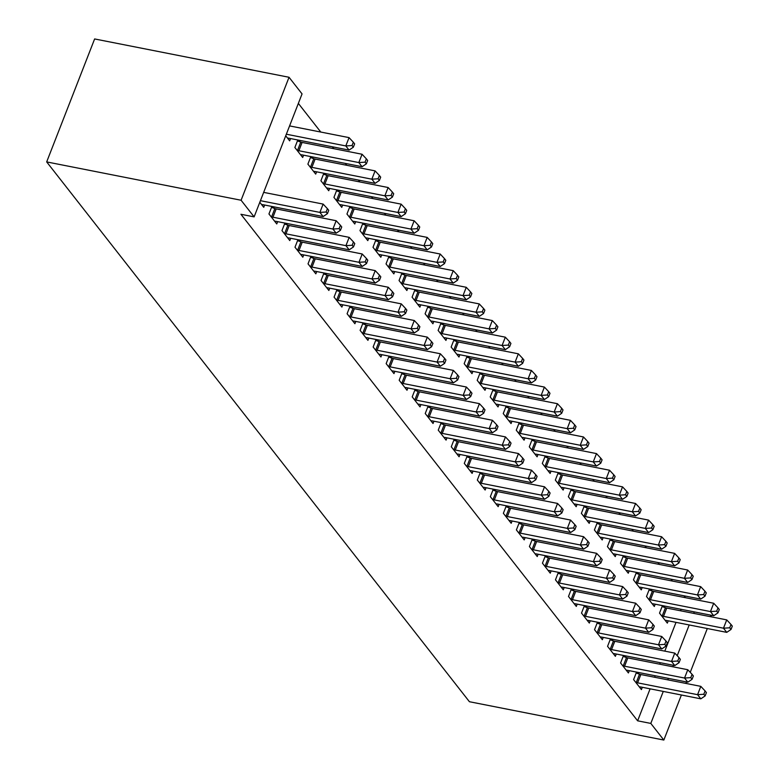 <?xml version="1.0" encoding="UTF-8"?>
<svg xmlns="http://www.w3.org/2000/svg" width="779" height="779" viewBox="0 0 779 779"><rect width="100%" height="100%" fill="white"/><g stroke="black" fill="none" stroke-linecap="round" stroke-linejoin="round"><path stroke-width="1.17" d="M685.442 597.688L683.962 595.799M672.423 581.066L670.943 579.167M659.394 564.434L657.914 562.535M646.375 547.803L644.895 545.913M633.346 531.171L631.866 529.282M620.327 514.539L618.847 512.65M607.299 497.908L605.819 496.019M594.28 481.286L592.8 479.387M581.251 464.654L579.771 462.755M568.232 448.022L566.752 446.133M555.213 431.391L553.723 429.502M542.184 414.759L540.704 412.87M529.165 398.127L527.685 396.238M516.136 381.506L514.656 379.607M503.117 364.874L501.637 362.985M490.088 348.242L488.608 346.353M477.069 331.611L475.589 329.721M464.041 314.979L462.56 313.09M451.022 298.357L449.541 296.458M437.993 281.725L436.513 279.827M424.974 265.094L423.494 263.205M411.955 248.462L410.465 246.573M398.926 231.83L397.446 229.941M385.907 215.199L384.427 213.31M372.878 198.577L371.398 196.678M359.859 181.945L358.379 180.056M346.83 165.314L345.35 163.424M333.811 148.682L332.331 146.793M320.782 132.05L298.357 103.412M710.166 615.03L711.646 616.919M650.105 688.831L637.631 720.818L240.935 214.274L254.12 216.874L302.057 93.908L289.038 77.277L94.629 38.95L46.682 161.915L469.425 701.723L663.835 740.05L650.806 723.418L663.28 691.421M649.433 588.992L646.502 596.5L654.311 606.481L655.207 604.192M650.533 589.206L651.848 590.881M623.512 655.46L620.59 662.968L628.4 672.949L629.296 670.661M624.622 655.675L625.936 657.349M623.385 555.729L620.454 563.236L628.264 573.217L629.159 570.929M624.495 555.953L625.8 557.628M597.464 622.197L594.543 629.705L602.352 639.686L603.248 637.397M598.574 622.421L599.888 624.096M597.337 522.475L594.406 529.983L602.225 539.954L603.112 537.676M598.447 522.69L599.752 524.364M571.416 588.943L568.495 596.451L576.304 606.422L577.2 604.144M572.526 589.158L573.841 590.833M571.289 489.212L568.358 496.72L576.178 506.701L577.064 504.412M572.399 489.426L573.704 491.101M545.368 555.68L542.447 563.188L550.256 573.169L551.152 570.88M546.478 555.894L547.793 557.569M545.242 455.949L542.311 463.456L550.13 473.437L551.016 471.149M546.352 456.173L547.656 457.848M519.33 522.417L516.399 529.924L524.209 539.905L525.104 537.617M520.44 522.641L521.745 524.316M519.194 422.695L516.263 430.203L524.082 440.174L524.968 437.895M520.304 422.909L521.618 424.584M493.282 489.163L490.351 496.671L498.161 506.642L499.057 504.364M494.392 489.378L495.697 491.052M493.146 389.432L490.215 396.939L498.034 406.92L498.92 404.632M494.256 389.656L495.571 391.321M467.234 455.9L464.303 463.408L472.123 473.389L473.009 471.1M468.345 456.124L469.649 457.789M467.098 356.169L464.177 363.686L471.986 373.657L472.882 371.379M468.208 356.392L469.523 358.067M441.187 422.637L438.256 430.154L446.075 440.125L446.961 437.847M442.297 422.861L443.602 424.536M441.05 322.915L438.129 330.423L445.939 340.404L446.834 338.115M442.16 323.129L443.475 324.804M415.139 389.383L412.208 396.891L420.027 406.872L420.913 404.583M416.249 389.597L417.554 391.272M415.003 289.652L412.081 297.159L419.891 307.14L420.787 304.852M416.113 289.876L417.427 291.541M389.091 356.12L386.16 363.627L393.979 373.608L394.865 371.32M390.201 356.344L391.516 358.009M388.955 256.388L386.033 263.906L393.843 273.877L394.739 271.598M390.065 256.612L391.379 258.287M363.043 322.857L360.112 330.374L367.931 340.345L368.818 338.067M364.153 323.081L365.468 324.755M362.917 223.135L359.986 230.642L367.795 240.623L368.691 238.335M364.017 223.349L365.332 225.024M336.995 289.603L334.074 297.111L341.884 307.092L342.779 304.803M338.105 289.817L339.42 291.492M336.869 189.872L333.938 197.379L341.747 207.36L342.643 205.072M337.979 190.095L339.284 191.761M310.948 256.34L308.026 263.847L315.836 273.828L316.732 271.54M312.058 256.564L313.372 258.229M310.821 156.618L307.89 164.126L315.709 174.097L316.595 171.818M311.931 156.832L313.236 158.507M284.9 223.086L281.979 230.594L289.788 240.565L290.684 238.286M286.01 223.3L287.324 224.975M290.548 138.555L289.661 140.843L285.718 135.809M259.806 202.277L263.74 207.311L264.636 205.023M654.613 677.253L655.197 675.763M659.706 664.195L660.29 662.705M664.799 651.137L676.016 622.363M680.534 610.785L681.109 609.295M271.881 206.454L268.95 213.962L276.769 223.943L277.655 221.655M272.991 206.669L274.296 208.344M297.792 139.986L294.871 147.494L302.68 157.475L303.576 155.187M298.902 140.201L300.217 141.875M297.929 239.708L294.998 247.216L302.817 257.197L303.703 254.908M299.039 239.932L300.343 241.607M323.84 173.24L320.919 180.747L328.728 190.728L329.624 188.44M324.95 173.464L326.265 175.139M323.976 272.971L321.045 280.479L328.865 290.46L329.751 288.172M325.086 273.186L326.391 274.86M349.888 206.503L346.957 214.011L354.776 223.992L355.662 221.703M350.998 206.717L352.312 208.392M350.024 306.235L347.093 313.742L354.903 323.713L355.799 321.435M351.134 306.449L352.439 308.124M375.936 239.766L373.005 247.274L380.824 257.245L381.71 254.967M377.046 239.981L378.36 241.656M376.072 339.488L373.141 346.996L380.95 356.977L381.846 354.688M377.182 339.712L378.487 341.387M401.983 273.02L399.052 280.528L406.872 290.509L407.758 288.22M403.094 273.244L404.398 274.919M402.11 372.752L399.189 380.259L406.998 390.24L407.894 387.952M403.22 372.966L404.535 374.641M428.031 306.283L425.1 313.791L432.92 323.772L433.806 321.484M429.141 306.498L430.446 308.172M428.158 406.015L425.237 413.522L433.046 423.494L433.942 421.215M429.268 406.229L430.583 407.904M454.079 339.547L451.148 347.054L458.967 357.025L459.853 354.747M455.189 339.761L456.494 341.436M454.206 439.268L451.284 446.776L459.094 456.757L459.99 454.469M455.316 439.492L456.63 441.167M480.127 372.8L477.196 380.308L485.005 390.289L485.901 388M481.237 373.024L482.542 374.699M480.253 472.532L477.332 480.039L485.142 490.02L486.038 487.732M481.364 472.746L482.678 474.421M506.175 406.063L503.244 413.571L511.053 423.552L511.949 421.264M507.275 406.278L508.59 407.953M506.301 505.795L503.37 513.303L511.19 523.274L512.076 520.995M507.411 506.009L508.726 507.684M532.213 439.327L529.292 446.834L537.101 456.806L537.997 454.527M533.323 439.541L534.637 441.216M532.349 539.049L529.418 546.556L537.237 556.537L538.123 554.249M533.459 539.272L534.774 540.938M558.261 472.58L555.339 480.088L563.149 490.069L564.045 487.781M559.371 472.804L560.685 474.469M558.397 572.312L555.466 579.819L563.285 589.8L564.171 587.512M559.507 572.526L560.812 574.201M584.308 505.844L581.387 513.351L589.197 523.332L590.092 521.044M585.418 506.058L586.733 507.733M584.445 605.565L581.514 613.083L589.333 623.054L590.219 620.775M585.555 605.789L586.86 607.464M610.356 539.097L607.435 546.615L615.244 556.586L616.14 554.307M611.466 539.321L612.781 540.996M610.493 638.829L607.562 646.336L615.381 656.317L616.267 654.029M611.603 639.053L612.907 640.718M636.404 572.361L633.473 579.868L641.292 589.849L642.178 587.561M637.514 572.584L638.829 574.25M636.54 672.092L633.609 679.6L641.419 689.581L642.315 687.292M637.65 672.306L638.955 673.981M662.452 605.624L659.521 613.131L667.34 623.112L668.226 620.824M663.562 605.838L664.876 607.513M667.798 679.853L668.372 678.363M672.89 666.795L673.465 665.305M677.204 655.714L689.201 624.953M693.709 613.385L694.293 611.895M663.835 740.05L681.401 694.995M685.909 683.426L686.494 681.937M690.233 672.345L707.313 628.526M637.631 720.818L650.806 723.418M254.12 216.874L241.091 200.242L46.682 161.915M289.038 77.277L241.091 200.242M260.429 200.68L319.896 212.404L323.149 216.562L263.175 204.741A3.768 1.227 -158.7 0 0 262.046 204.614L261.637 204.614M263.672 192.374L323.129 204.088L319.896 212.404L326.128 212.005L327.423 213.66L328.719 210.34L327.423 208.675L326.128 212.005M327.423 208.675L323.129 204.088M323.149 216.562L327.423 213.66M287.548 138.146L287.957 138.146A3.768 1.227 21.3 0 1 289.097 138.273L349.06 150.094L345.808 145.936L349.05 137.62L289.584 125.906M352.04 145.537L353.345 147.192L354.64 143.872L353.335 142.206L352.04 145.537L345.808 145.936L286.341 134.212M353.345 147.192L349.06 150.094M349.05 137.62L353.335 142.206M271.063 216.65L271.618 216.844A3.768 1.227 -158.7 0 0 272.942 217.205L332.915 229.036L336.168 233.184L276.204 221.363A3.768 1.227 -158.7 0 0 275.065 221.246L274.656 221.246M271.52 207.38L274.86 208.538A3.768 1.227 -158.7 0 0 276.185 208.899L336.158 220.72L332.915 229.036L339.147 228.627L340.452 230.292L341.747 226.971L340.442 225.306L339.147 228.627M340.442 225.306L336.158 220.72M336.168 233.184L340.452 230.292M284.082 233.281L284.647 233.476A3.768 1.227 -158.7 0 0 285.971 233.836L345.934 245.658L349.196 249.816L289.223 237.994A3.768 1.227 -158.7 0 0 288.084 237.877L287.685 237.877M284.539 224.011L287.879 225.17A3.768 1.227 -158.7 0 0 289.204 225.53L349.177 237.352L345.934 245.658L352.166 245.258L353.471 246.924L354.766 243.603L353.471 241.938L352.166 245.258M353.471 241.938L349.177 237.352M349.196 249.816L353.471 246.924M300.577 154.778L300.976 154.778A3.768 1.227 21.3 0 1 302.116 154.894L362.089 166.716L358.827 162.568L362.069 154.252L302.096 142.43A3.768 1.227 21.3 0 1 300.772 142.07L297.432 140.911M365.059 162.159L366.364 163.824L367.659 160.503L366.354 158.838L365.059 162.159L358.827 162.568L298.863 150.737A3.768 1.227 21.3 0 1 297.539 150.376L296.974 150.181M366.364 163.824L362.089 166.716M362.069 154.252L366.354 158.838M313.596 171.409L314.005 171.409A3.768 1.227 21.3 0 1 315.135 171.526L375.108 183.347L371.856 179.189L375.089 170.883L315.125 159.062A3.768 1.227 21.3 0 1 313.801 158.702L310.451 157.543M378.088 178.79L379.392 180.455L380.688 177.135L379.383 175.47L378.088 178.79L371.856 179.189L311.882 167.368A3.768 1.227 21.3 0 1 310.558 167.008L310.003 166.813M379.392 180.455L375.108 183.347M375.089 170.883L379.383 175.47M297.111 249.913L297.666 250.108A3.768 1.227 -158.7 0 0 298.99 250.468L358.963 262.289L362.216 266.447L302.252 254.626A3.768 1.227 -158.7 0 0 301.113 254.499L300.704 254.509M297.568 240.643L300.908 241.802A3.768 1.227 -158.7 0 0 302.233 242.162L362.206 253.983L358.963 262.289L365.195 261.89L366.5 263.555L367.795 260.225L366.49 258.57L365.195 261.89M366.49 258.57L362.206 253.983M362.216 266.447L366.5 263.555M310.13 266.545L310.694 266.739A3.768 1.227 -158.7 0 0 312.019 267.1L371.982 278.921L375.244 283.079L315.271 271.258A3.768 1.227 -158.7 0 0 314.132 271.131L313.733 271.141M310.587 257.274L313.927 258.424A3.768 1.227 -158.7 0 0 315.252 258.794L375.225 270.615L371.982 278.921L378.214 278.522L379.519 280.187L380.814 276.857L379.509 275.201L378.214 278.522M379.509 275.201L375.225 270.615M375.244 283.079L379.519 280.187M326.625 188.041L327.024 188.031A3.768 1.227 21.3 0 1 328.163 188.158L388.137 199.979L384.875 195.821L388.117 187.515L328.144 175.694A3.768 1.227 21.3 0 1 326.82 175.333L323.48 174.175M391.107 195.422L392.412 197.087L393.707 193.757L392.402 192.101L391.107 195.422L384.875 195.821L324.911 184A3.768 1.227 21.3 0 1 323.587 183.64L323.022 183.445M392.412 197.087L388.137 199.979M388.117 187.515L392.402 192.101M339.644 204.673L340.053 204.663A3.768 1.227 21.3 0 1 341.183 204.789L401.156 216.611L397.903 212.453L401.136 204.147L341.173 192.325A3.768 1.227 21.3 0 1 339.848 191.955L336.499 190.806M404.135 212.054L405.431 213.719L406.735 210.388L405.431 208.733L404.135 212.054L397.903 212.453L337.93 200.631A3.768 1.227 21.3 0 1 336.606 200.271L336.051 200.076M405.431 213.719L401.156 216.611M401.136 204.147L405.431 208.733M323.158 283.176L323.713 283.361A3.768 1.227 -158.7 0 0 325.038 283.731L385.011 295.553L388.263 299.711L328.29 287.889A3.768 1.227 -158.7 0 0 327.161 287.763L326.752 287.763M323.606 273.906L326.956 275.055A3.768 1.227 -158.7 0 0 328.28 275.415L388.254 287.247L385.011 295.553L391.243 295.153L392.548 296.809L393.843 293.488L392.538 291.823L391.243 295.153M392.538 291.823L388.254 287.247M388.263 299.711L392.548 296.809M352.663 221.294L353.072 221.294A3.768 1.227 21.3 0 1 354.211 221.421L414.185 233.242L410.923 229.084L414.165 220.778L354.192 208.947A3.768 1.227 21.3 0 1 352.868 208.587L349.528 207.438M417.154 228.685L418.459 230.341L419.754 227.02L418.45 225.355L417.154 228.685L410.923 229.084L350.949 217.263A3.768 1.227 21.3 0 1 349.625 216.893L349.07 216.708M418.459 230.341L414.185 233.242M414.165 220.778L418.45 225.355M336.177 299.798L336.742 299.993A3.768 1.227 -158.7 0 0 338.067 300.353L398.03 312.184L401.292 316.342L341.319 304.511A3.768 1.227 -158.7 0 0 340.18 304.394L339.78 304.394M336.635 290.528L339.975 291.687A3.768 1.227 -158.7 0 0 341.299 292.047L401.273 303.868L398.03 312.184L404.262 311.775L405.567 313.44L406.862 310.12L405.557 308.455L404.262 311.775M405.557 308.455L401.273 303.868M401.292 316.342L405.567 313.44M365.692 237.926L366.101 237.926A3.768 1.227 21.3 0 1 367.23 238.043L427.204 249.874L423.951 245.716L427.184 237.4L367.221 225.579A3.768 1.227 21.3 0 1 365.896 225.219L362.547 224.06M430.183 245.307L431.478 246.972L432.773 243.652L431.478 241.987L430.183 245.307L423.951 245.716L363.978 233.885A3.768 1.227 21.3 0 1 362.654 233.525L362.089 233.33M431.478 246.972L427.204 249.874M427.184 237.4L431.478 241.987M349.206 316.43L349.761 316.625A3.768 1.227 -158.7 0 0 351.086 316.985L411.059 328.806L414.311 332.964L354.338 321.143A3.768 1.227 -158.7 0 0 353.208 321.026L352.799 321.026M349.654 307.16L353.004 308.318A3.768 1.227 -158.7 0 0 354.328 308.679L414.292 320.5L411.059 328.806L417.291 328.407L418.596 330.072L419.891 326.752L418.586 325.086L417.291 328.407M418.586 325.086L414.292 320.5M414.311 332.964L418.596 330.072M362.225 333.061L362.79 333.256A3.768 1.227 -158.7 0 0 364.105 333.616L424.078 345.438L427.34 349.596L367.367 337.774A3.768 1.227 -158.7 0 0 366.227 337.658L365.818 337.658M362.683 323.791L366.023 324.95A3.768 1.227 -158.7 0 0 367.347 325.31L427.32 337.132L424.078 345.438L430.31 345.039L431.615 346.704L432.91 343.383L431.605 341.718L430.31 345.039M431.605 341.718L427.32 337.132M427.34 349.596L431.615 346.704M375.244 349.693L375.809 349.888A3.768 1.227 -158.7 0 0 377.133 350.248L437.107 362.069L440.359 366.227L380.386 354.406A3.768 1.227 -158.7 0 0 379.256 354.279L378.847 354.289M375.702 340.423L379.052 341.572A3.768 1.227 -158.7 0 0 380.376 341.942L440.339 353.763L437.107 362.069L443.339 361.67L444.634 363.335L445.929 360.005L444.634 358.35L443.339 361.67M444.634 358.35L440.339 353.763M440.359 366.227L444.634 363.335M388.273 366.325L388.828 366.519A3.768 1.227 -158.7 0 0 390.152 366.88L450.126 378.701L453.378 382.859L393.414 371.038A3.768 1.227 -158.7 0 0 392.275 370.911L391.866 370.911M388.731 357.055L392.071 358.204A3.768 1.227 -158.7 0 0 393.395 358.574L453.368 370.395L450.126 378.701L456.358 378.302L457.663 379.967L458.958 376.637L457.653 374.972L456.358 378.302M457.653 374.972L453.368 370.395M453.378 382.859L457.663 379.967M401.292 382.947L401.857 383.141A3.768 1.227 -158.7 0 0 403.181 383.511L463.154 395.333L466.407 399.491L406.434 387.669A3.768 1.227 -158.7 0 0 405.304 387.543L404.895 387.543M401.75 373.686L405.099 374.835A3.768 1.227 -158.7 0 0 406.424 375.196L466.387 387.027L463.154 395.333L469.386 394.934L470.682 396.589L471.977 393.268L470.682 391.603L469.386 394.934M470.682 391.603L466.387 387.027M466.407 399.491L470.682 396.589M414.321 399.578L414.876 399.773A3.768 1.227 -158.7 0 0 416.2 400.133L476.173 411.964L479.426 416.122L419.462 404.291A3.768 1.227 -158.7 0 0 418.323 404.174L417.914 404.174M414.779 390.308L418.119 391.467A3.768 1.227 -158.7 0 0 419.443 391.827L479.416 403.649L476.173 411.964L482.405 411.555L483.71 413.221L485.005 409.9L483.701 408.235L482.405 411.555M483.701 408.235L479.416 403.649M479.426 416.122L483.71 413.221M427.34 416.21L427.905 416.405A3.768 1.227 -158.7 0 0 429.229 416.765L489.193 428.586L492.455 432.744L432.481 420.923A3.768 1.227 -158.7 0 0 431.342 420.806L430.943 420.806M427.798 406.94L431.138 408.099A3.768 1.227 -158.7 0 0 432.462 408.459L492.435 420.28L489.193 428.586L495.425 428.187L496.729 429.852L498.024 426.532L496.729 424.867L495.425 428.187M496.729 424.867L492.435 420.28M492.455 432.744L496.729 429.852M440.369 432.842L440.924 433.036A3.768 1.227 -158.7 0 0 442.248 433.397L502.221 445.218L505.474 449.376L445.51 437.555A3.768 1.227 -158.7 0 0 444.371 437.428L443.962 437.438M440.826 423.572L444.166 424.73A3.768 1.227 -158.7 0 0 445.491 425.091L505.464 436.912L502.221 445.218L508.453 444.819L509.758 446.484L511.053 443.163L509.748 441.498L508.453 444.819M509.748 441.498L505.464 436.912M505.474 449.376L509.758 446.484M453.388 449.473L453.953 449.668A3.768 1.227 -158.7 0 0 455.277 450.028L515.24 461.85L518.502 466.008L458.529 454.186A3.768 1.227 -158.7 0 0 457.39 454.06L456.991 454.069M453.845 440.203L457.185 441.352A3.768 1.227 -158.7 0 0 458.51 441.722L518.483 453.544L515.24 461.85L521.472 461.45L522.777 463.115L524.072 459.785L522.767 458.13L521.472 461.45M522.767 458.13L518.483 453.544M518.502 466.008L522.777 463.115M378.711 254.558L379.12 254.558A3.768 1.227 21.3 0 1 380.259 254.675L440.223 266.496L436.97 262.338L440.213 254.032L380.24 242.211A3.768 1.227 21.3 0 1 378.915 241.85L375.575 240.692M443.202 261.939L444.507 263.604L445.802 260.283L444.497 258.618L443.202 261.939L436.97 262.338L376.997 250.517A3.768 1.227 21.3 0 1 375.673 250.156L375.118 249.962M444.507 263.604L440.223 266.496M440.213 254.032L444.497 258.618M391.74 271.189L392.149 271.189A3.768 1.227 21.3 0 1 393.278 271.306L453.251 283.128L449.999 278.97L453.232 270.664L393.268 258.842A3.768 1.227 21.3 0 1 391.944 258.482L388.594 257.323M456.231 278.57L457.526 280.236L458.821 276.915L457.526 275.25L456.231 278.57L449.999 278.97L390.026 267.148A3.768 1.227 21.3 0 1 388.702 266.788L388.137 266.593M457.526 280.236L453.251 283.128M453.232 270.664L457.526 275.25M404.759 287.821L405.168 287.811A3.768 1.227 21.3 0 1 406.307 287.938L466.27 299.759L463.018 295.601L466.261 287.295L406.287 275.474A3.768 1.227 21.3 0 1 404.963 275.104L401.623 273.955M469.25 295.202L470.555 296.867L471.85 293.537L470.545 291.882L469.25 295.202L463.018 295.601L403.045 283.78A3.768 1.227 21.3 0 1 401.721 283.42L401.166 283.225M470.555 296.867L466.27 299.759M466.261 287.295L470.545 291.882M417.787 304.443L418.187 304.443A3.768 1.227 21.3 0 1 419.326 304.57L479.299 316.391L476.037 312.233L479.28 303.927L419.306 292.106A3.768 1.227 21.3 0 1 417.982 291.736L414.642 290.586M482.269 311.834L483.574 313.499L484.869 310.169L483.574 308.503L482.269 311.834L476.037 312.233L416.074 300.412A3.768 1.227 21.3 0 1 414.749 300.051L414.185 299.857M483.574 313.499L479.299 316.391M479.28 303.927L483.574 308.503M430.806 321.075L431.215 321.075A3.768 1.227 21.3 0 1 432.355 321.201L492.318 333.022L489.066 328.865L492.309 320.558L432.335 308.727A3.768 1.227 21.3 0 1 431.011 308.367L427.671 307.218M495.298 328.465L496.603 330.121L497.898 326.8L496.593 325.135L495.298 328.465L489.066 328.865L429.093 317.043A3.768 1.227 21.3 0 1 427.768 316.673L427.213 316.478M496.603 330.121L492.318 333.022M492.309 320.558L496.593 325.135M443.835 337.706L444.234 337.706A3.768 1.227 21.3 0 1 445.374 337.823L505.347 349.654L502.085 345.496L505.328 337.18L445.354 325.359A3.768 1.227 21.3 0 1 444.03 324.999L440.69 323.84M508.317 345.087L509.622 346.752L510.917 343.432L509.612 341.767L508.317 345.087L502.085 345.496L442.121 333.665A3.768 1.227 21.3 0 1 440.797 333.305L440.232 333.11M509.622 346.752L505.347 349.654M505.328 337.18L509.612 341.767M456.854 354.338L457.263 354.338A3.768 1.227 21.3 0 1 458.393 354.455L518.366 366.276L515.114 362.118L518.347 353.812L458.383 341.991A3.768 1.227 21.3 0 1 457.059 341.63L453.709 340.472M521.346 361.719L522.651 363.384L523.946 360.064L522.641 358.398L521.346 361.719L515.114 362.118L455.14 350.297A3.768 1.227 21.3 0 1 453.816 349.937L453.261 349.742M522.651 363.384L518.366 366.276M518.347 353.812L522.641 358.398M469.883 370.97L470.282 370.96A3.768 1.227 21.3 0 1 471.422 371.086L531.395 382.908L528.133 378.75L531.375 370.444L471.402 358.622A3.768 1.227 21.3 0 1 470.078 358.262L466.738 357.103M534.365 378.351L535.67 380.016L536.965 376.695L535.66 375.03L534.365 378.351L528.133 378.75L468.169 366.928A3.768 1.227 21.3 0 1 466.845 366.568L466.28 366.373M535.67 380.016L531.395 382.908M531.375 370.444L535.66 375.03M482.902 387.601L483.311 387.591A3.768 1.227 21.3 0 1 484.441 387.718L544.414 399.539L541.162 395.381L544.394 387.075L484.431 375.254A3.768 1.227 21.3 0 1 483.107 374.884L479.757 373.735M547.394 394.982L548.689 396.647L549.993 393.317L548.689 391.662L547.394 394.982L541.162 395.381L481.188 383.56A3.768 1.227 21.3 0 1 479.864 383.2L479.299 383.005M548.689 396.647L544.414 399.539M544.394 387.075L548.689 391.662M466.417 466.105L466.972 466.29A3.768 1.227 -158.7 0 0 468.296 466.66L528.269 478.481L531.521 482.639L471.548 470.818A3.768 1.227 -158.7 0 0 470.419 470.691L470.01 470.691M466.864 456.835L470.214 457.984A3.768 1.227 -158.7 0 0 471.538 458.344L531.512 470.175L528.269 478.481L534.501 478.082L535.806 479.737L537.101 476.417L535.796 474.752L534.501 478.082M535.796 474.752L531.512 470.175M531.521 482.639L535.806 479.737M495.921 404.223L496.33 404.223A3.768 1.227 21.3 0 1 497.469 404.35L557.443 416.171L554.181 412.013L557.423 403.707L497.45 391.876A3.768 1.227 21.3 0 1 496.126 391.516L492.786 390.367M560.413 411.614L561.717 413.269L563.013 409.949L561.708 408.284L560.413 411.614L554.181 412.013L494.207 400.192A3.768 1.227 21.3 0 1 492.883 399.822L492.328 399.637M561.717 413.269L557.443 416.171M557.423 403.707L561.708 408.284M479.436 482.727L480 482.922A3.768 1.227 -158.7 0 0 481.325 483.292L541.288 495.113L544.55 499.271L484.577 487.44A3.768 1.227 -158.7 0 0 483.438 487.323L483.038 487.323M479.893 473.457L483.233 474.615A3.768 1.227 -158.7 0 0 484.557 474.976L544.531 486.797L541.288 495.113L547.52 494.714L548.825 496.369L550.12 493.049L548.815 491.383L547.52 494.714M548.815 491.383L544.531 486.797M544.55 499.271L548.825 496.369M508.95 420.855L509.359 420.855A3.768 1.227 21.3 0 1 510.488 420.972L570.462 432.803L567.209 428.645L570.442 420.329L510.479 408.508A3.768 1.227 21.3 0 1 509.154 408.147L505.805 406.989M573.441 428.246L574.736 429.901L576.032 426.58L574.736 424.915L573.441 428.246L567.209 428.645L507.236 416.823A3.768 1.227 21.3 0 1 505.912 416.453L505.347 416.259M574.736 429.901L570.462 432.803M570.442 420.329L574.736 424.915M492.464 499.358L493.019 499.553A3.768 1.227 -158.7 0 0 494.344 499.914L554.317 511.745L557.569 515.893L497.596 504.071A3.768 1.227 -158.7 0 0 496.466 503.955L496.057 503.955M492.912 490.088L496.262 491.247A3.768 1.227 -158.7 0 0 497.586 491.607L557.55 503.429L554.317 511.745L560.549 511.336L561.854 513.001L563.149 509.68L561.844 508.015L560.549 511.336M561.844 508.015L557.55 503.429M557.569 515.893L561.854 513.001M521.969 437.486L522.378 437.486A3.768 1.227 21.3 0 1 523.517 437.603L583.481 449.425L580.228 445.276L583.471 436.961L523.498 425.139A3.768 1.227 21.3 0 1 522.173 424.779L518.833 423.62M586.46 444.867L587.765 446.533L589.06 443.212L587.755 441.547L586.46 444.867L580.228 445.276L520.255 433.445A3.768 1.227 21.3 0 1 518.931 433.085L518.376 432.89M587.765 446.533L583.481 449.425M583.471 436.961L587.755 441.547M505.483 515.99L506.048 516.185A3.768 1.227 -158.7 0 0 507.363 516.545L567.336 528.366L570.598 532.524L510.625 520.703A3.768 1.227 -158.7 0 0 509.485 520.586L509.076 520.586M505.941 506.72L509.281 507.879A3.768 1.227 -158.7 0 0 510.605 508.239L570.579 520.06L567.336 528.366L573.568 527.967L574.873 529.632L576.168 526.312L574.863 524.647L573.568 527.967M574.863 524.647L570.579 520.06M570.598 532.524L574.873 529.632M534.998 454.118L535.407 454.118A3.768 1.227 21.3 0 1 536.536 454.235L596.51 466.056L593.257 461.898L596.49 453.592L536.527 441.771A3.768 1.227 21.3 0 1 535.202 441.411L531.853 440.252M599.489 461.499L600.784 463.164L602.079 459.844L600.784 458.179L599.489 461.499L593.257 461.898L533.284 450.077A3.768 1.227 21.3 0 1 531.96 449.717L531.395 449.522M600.784 463.164L596.51 466.056M596.49 453.592L600.784 458.179M518.502 532.622L519.067 532.817A3.768 1.227 -158.7 0 0 520.391 533.177L580.365 544.998L583.617 549.156L523.644 537.335A3.768 1.227 -158.7 0 0 522.514 537.208L522.105 537.218M518.96 523.352L522.31 524.51A3.768 1.227 -158.7 0 0 523.634 524.871L583.598 536.692L580.365 544.998L586.597 544.599L587.892 546.264L589.187 542.934L587.892 541.278L586.597 544.599M587.892 541.278L583.598 536.692M583.617 549.156L587.892 546.264M548.017 470.75L548.426 470.74A3.768 1.227 21.3 0 1 549.565 470.867L609.529 482.688L606.276 478.53L609.519 470.224L549.546 458.403A3.768 1.227 21.3 0 1 548.221 458.042L544.881 456.883M612.508 478.131L613.813 479.796L615.108 476.466L613.803 474.81L612.508 478.131L606.276 478.53L546.303 466.709A3.768 1.227 21.3 0 1 544.979 466.348L544.424 466.154M613.813 479.796L609.529 482.688M609.519 470.224L613.803 474.81M531.531 549.253L532.086 549.448A3.768 1.227 -158.7 0 0 533.411 549.808L593.384 561.63L596.636 565.788L536.673 553.966A3.768 1.227 -158.7 0 0 535.533 553.84L535.124 553.85M531.989 539.983L535.329 541.132A3.768 1.227 -158.7 0 0 536.653 541.502L596.626 553.324L593.384 561.63L599.616 561.231L600.921 562.896L602.216 559.565L600.911 557.91L599.616 561.231M600.911 557.91L596.626 553.324M596.636 565.788L600.921 562.896M561.046 487.381L561.445 487.372A3.768 1.227 21.3 0 1 562.584 487.498L622.557 499.32L619.295 495.162L622.538 486.856L562.565 475.034A3.768 1.227 21.3 0 1 561.24 474.664L557.9 473.515M625.527 494.762L626.832 496.427L628.127 493.097L626.832 491.442L625.527 494.762L619.295 495.162L559.332 483.34A3.768 1.227 21.3 0 1 558.007 482.98L557.443 482.785M626.832 496.427L622.557 499.32M622.538 486.856L626.832 491.442M544.55 565.885L545.115 566.07A3.768 1.227 -158.7 0 0 546.439 566.44L606.413 578.261L609.665 582.419L549.692 570.598A3.768 1.227 -158.7 0 0 548.562 570.471L548.153 570.471M545.008 556.615L548.358 557.764A3.768 1.227 -158.7 0 0 549.682 558.124L609.645 569.955L606.413 578.261L612.645 577.862L613.94 579.518L615.235 576.197L613.94 574.532L612.645 577.862M613.94 574.532L609.645 569.955M609.665 582.419L613.94 579.518M574.065 504.003L574.474 504.003A3.768 1.227 21.3 0 1 575.613 504.13L635.576 515.951L632.324 511.793L635.567 503.487L575.593 491.656A3.768 1.227 21.3 0 1 574.269 491.296L570.929 490.147M638.556 511.394L639.861 513.049L641.156 509.729L639.851 508.064L638.556 511.394L632.324 511.793L572.351 499.972A3.768 1.227 21.3 0 1 571.026 499.602L570.471 499.417M639.861 513.049L635.576 515.951M635.567 503.487L639.851 508.064M557.579 582.507L558.134 582.702A3.768 1.227 -158.7 0 0 559.458 583.062L619.432 594.893L622.684 599.051L562.72 587.22A3.768 1.227 -158.7 0 0 561.581 587.103L561.172 587.103M558.037 573.237L561.377 574.396A3.768 1.227 -158.7 0 0 562.701 574.756L622.674 586.577L619.432 594.893L625.664 594.484L626.968 596.149L628.264 592.829L626.959 591.164L625.664 594.484M626.959 591.164L622.674 586.577M622.684 599.051L626.968 596.149M587.093 520.635L587.493 520.635A3.768 1.227 21.3 0 1 588.632 520.752L648.605 532.583L645.343 528.425L648.586 520.109L588.612 508.288A3.768 1.227 21.3 0 1 587.288 507.927L583.948 506.769M651.575 528.016L652.88 529.681L654.175 526.361L652.87 524.695L651.575 528.016L645.343 528.425L585.38 516.594A3.768 1.227 21.3 0 1 584.055 516.234L583.49 516.039M652.88 529.681L648.605 532.583M648.586 520.109L652.87 524.695M570.598 599.139L571.163 599.333A3.768 1.227 -158.7 0 0 572.487 599.694L632.451 611.515L635.713 615.673L575.739 603.852A3.768 1.227 -158.7 0 0 574.6 603.735L574.201 603.735M571.056 589.869L574.396 591.027A3.768 1.227 -158.7 0 0 575.72 591.388L635.693 603.209L632.451 611.515L638.683 611.116L639.987 612.781L641.283 609.46L639.987 607.795L638.683 611.116M639.987 607.795L635.693 603.209M635.713 615.673L639.987 612.781M600.112 537.267L600.521 537.267A3.768 1.227 21.3 0 1 601.651 537.383L661.624 549.205L658.372 545.047L661.605 536.741L601.641 524.919A3.768 1.227 21.3 0 1 600.317 524.559L596.967 523.4M664.604 544.648L665.909 546.313L667.204 542.992L665.899 541.327L664.604 544.648L658.372 545.047L598.399 533.226A3.768 1.227 21.3 0 1 597.074 532.865L596.519 532.67M665.909 546.313L661.624 549.205M661.605 536.741L665.899 541.327M583.627 615.77L584.182 615.965A3.768 1.227 -158.7 0 0 585.506 616.325L645.479 628.147L648.732 632.305L588.768 620.483A3.768 1.227 -158.7 0 0 587.629 620.366L587.22 620.366M584.084 606.5L587.424 607.659A3.768 1.227 -158.7 0 0 588.749 608.019L648.722 619.841L645.479 628.147L651.711 627.747L653.016 629.413L654.311 626.092L653.006 624.427L651.711 627.747M653.006 624.427L648.722 619.841M648.732 632.305L653.016 629.413M613.141 553.898L613.54 553.898A3.768 1.227 21.3 0 1 614.68 554.015L674.653 565.836L671.391 561.678L674.633 553.372L614.66 541.551A3.768 1.227 21.3 0 1 613.336 541.191L609.996 540.032M677.623 561.279L678.928 562.944L680.223 559.624L678.918 557.959L677.623 561.279L671.391 561.678L611.427 549.857A3.768 1.227 21.3 0 1 610.103 549.497L609.538 549.302M678.928 562.944L674.653 565.836M674.633 553.372L678.918 557.959M596.646 632.402L597.211 632.597A3.768 1.227 -158.7 0 0 598.535 632.957L658.498 644.778L661.76 648.936L601.787 637.115A3.768 1.227 -158.7 0 0 600.648 636.988L600.249 636.998M597.104 623.132L600.443 624.281A3.768 1.227 -158.7 0 0 601.768 624.651L661.741 636.472L658.498 644.778L664.73 644.379L666.035 646.044L667.33 642.714L666.026 641.059L664.73 644.379M666.026 641.059L661.741 636.472M661.76 648.936L666.035 646.044M626.16 570.53L626.569 570.52A3.768 1.227 21.3 0 1 627.699 570.647L687.672 582.468L684.42 578.31L687.653 570.004L627.689 558.183A3.768 1.227 21.3 0 1 626.365 557.813L623.015 556.664M690.652 577.911L691.947 579.576L693.252 576.246L691.947 574.59L690.652 577.911L684.42 578.31L624.446 566.489A3.768 1.227 21.3 0 1 623.122 566.129L622.557 565.934M691.947 579.576L687.672 582.468M687.653 570.004L691.947 574.59M609.675 649.034L610.23 649.228A3.768 1.227 -158.7 0 0 611.554 649.589L671.527 661.41L674.78 665.568L614.806 653.747A3.768 1.227 -158.7 0 0 613.677 653.62L613.268 653.62M610.123 639.763L613.472 640.913A3.768 1.227 -158.7 0 0 614.797 641.283L674.77 653.104L671.527 661.41L677.759 661.011L679.064 662.676L680.359 659.346L679.054 657.68L677.759 661.011M679.054 657.68L674.77 653.104M674.78 665.568L679.064 662.676M639.179 587.152L639.588 587.152A3.768 1.227 21.3 0 1 640.727 587.278L700.701 599.1L697.439 594.942L700.681 586.636L640.708 574.814A3.768 1.227 21.3 0 1 639.384 574.444L636.044 573.295M703.671 594.543L704.976 596.208L706.271 592.877L704.966 591.212L703.671 594.543L697.439 594.942L637.465 583.12A3.768 1.227 21.3 0 1 636.141 582.76L635.586 582.565M704.976 596.208L700.701 599.1M700.681 586.636L704.966 591.212M622.694 665.656L623.258 665.85A3.768 1.227 -158.7 0 0 624.583 666.22L684.546 678.042L687.808 682.2L627.835 670.378A3.768 1.227 -158.7 0 0 626.696 670.252L626.297 670.252M623.151 656.395L626.491 657.544A3.768 1.227 -158.7 0 0 627.816 657.904L687.789 669.726L684.546 678.042L690.778 677.642L692.083 679.298L693.378 675.977L692.073 674.312L690.778 677.642M692.073 674.312L687.789 669.726M687.808 682.2L692.083 679.298M652.208 603.783L652.617 603.783A3.768 1.227 21.3 0 1 653.747 603.91L713.72 615.731L710.467 611.573L713.7 603.258L653.737 591.436A3.768 1.227 21.3 0 1 652.413 591.076L649.063 589.927M716.699 611.174L717.995 612.83L719.29 609.509L717.995 607.844L716.699 611.174L710.467 611.573L650.494 599.752A3.768 1.227 21.3 0 1 649.17 599.382L648.605 599.187M717.995 612.83L713.72 615.731M713.7 603.258L717.995 607.844M635.722 682.287L636.277 682.482A3.768 1.227 -158.7 0 0 637.602 682.842L697.575 694.673L700.827 698.831L640.854 687A3.768 1.227 -158.7 0 0 639.725 686.883L639.316 686.883M636.17 673.017L639.52 674.176A3.768 1.227 -158.7 0 0 640.844 674.536L700.808 686.357L697.575 694.673L703.807 694.264L705.112 695.929L706.407 692.609L705.102 690.944L703.807 694.264M705.102 690.944L700.808 686.357M700.827 698.831L705.112 695.929M665.227 620.415L665.636 620.415A3.768 1.227 21.3 0 1 666.775 620.532L726.739 632.363L723.487 628.205L726.729 619.889L666.756 608.068A3.768 1.227 21.3 0 1 665.432 607.708L662.092 606.549M729.719 627.796L731.023 629.461L732.318 626.141L731.014 624.476L729.719 627.796L723.487 628.205L663.513 616.374A3.768 1.227 21.3 0 1 662.189 616.014L661.634 615.819M731.023 629.461L726.739 632.363M726.729 619.889L731.014 624.476M271.618 216.844L274.86 208.538M272.942 217.205L276.185 208.899M284.647 233.476L287.879 225.17M285.971 233.836L289.204 225.53M302.096 142.43L298.863 150.737M300.772 142.07L297.539 150.376M315.125 159.062L311.882 167.368M313.801 158.702L310.558 167.008M297.666 250.108L300.908 241.802M298.99 250.468L302.233 242.162M310.694 266.739L313.927 258.424M312.019 267.1L315.252 258.794M328.144 175.694L324.911 184M326.82 175.333L323.587 183.64M341.173 192.325L337.93 200.631M339.848 191.955L336.606 200.271M323.713 283.361L326.956 275.055M325.038 283.731L328.28 275.415M354.192 208.947L350.949 217.263M352.868 208.587L349.625 216.893M336.742 299.993L339.975 291.687M338.067 300.353L341.299 292.047M367.221 225.579L363.978 233.885M365.896 225.219L362.654 233.525M349.761 316.625L353.004 308.318M351.086 316.985L354.328 308.679M362.79 333.256L366.023 324.95M364.105 333.616L367.347 325.31M375.809 349.888L379.052 341.572M377.133 350.248L380.376 341.942M388.828 366.519L392.071 358.204M390.152 366.88L393.395 358.574M401.857 383.141L405.099 374.835M403.181 383.511L406.424 375.196M414.876 399.773L418.119 391.467M416.2 400.133L419.443 391.827M427.905 416.405L431.138 408.099M429.229 416.765L432.462 408.459M440.924 433.036L444.166 424.73M442.248 433.397L445.491 425.091M453.953 449.668L457.185 441.352M455.277 450.028L458.51 441.722M380.24 242.211L376.997 250.517M378.915 241.85L375.673 250.156M393.268 258.842L390.026 267.148M391.944 258.482L388.702 266.788M406.287 275.474L403.045 283.78M404.963 275.104L401.721 283.42M419.306 292.106L416.074 300.412M417.982 291.736L414.749 300.051M432.335 308.727L429.093 317.043M431.011 308.367L427.768 316.673M445.354 325.359L442.121 333.665M444.03 324.999L440.797 333.305M458.383 341.991L455.14 350.297M457.059 341.63L453.816 349.937M471.402 358.622L468.169 366.928M470.078 358.262L466.845 366.568M484.431 375.254L481.188 383.56M483.107 374.884L479.864 383.2M466.972 466.29L470.214 457.984M468.296 466.66L471.538 458.344M497.45 391.876L494.207 400.192M496.126 391.516L492.883 399.822M480 482.922L483.233 474.615M481.325 483.292L484.557 474.976M510.479 408.508L507.236 416.823M509.154 408.147L505.912 416.453M493.019 499.553L496.262 491.247M494.344 499.914L497.586 491.607M523.498 425.139L520.255 433.445M522.173 424.779L518.931 433.085M506.048 516.185L509.281 507.879M507.363 516.545L510.605 508.239M536.527 441.771L533.284 450.077M535.202 441.411L531.96 449.717M519.067 532.817L522.31 524.51M520.391 533.177L523.634 524.871M549.546 458.403L546.303 466.709M548.221 458.042L544.979 466.348M532.086 549.448L535.329 541.132M533.411 549.808L536.653 541.502M562.565 475.034L559.332 483.34M561.24 474.664L558.007 482.98M545.115 566.07L548.358 557.764M546.439 566.44L549.682 558.124M575.593 491.656L572.351 499.972M574.269 491.296L571.026 499.602M558.134 582.702L561.377 574.396M559.458 583.062L562.701 574.756M588.612 508.288L585.38 516.594M587.288 507.927L584.055 516.234M571.163 599.333L574.396 591.027M572.487 599.694L575.72 591.388M601.641 524.919L598.399 533.226M600.317 524.559L597.074 532.865M584.182 615.965L587.424 607.659M585.506 616.325L588.749 608.019M614.66 541.551L611.427 549.857M613.336 541.191L610.103 549.497M597.211 632.597L600.443 624.281M598.535 632.957L601.768 624.651M627.689 558.183L624.446 566.489M626.365 557.813L623.122 566.129M610.23 649.228L613.472 640.913M611.554 649.589L614.797 641.283M640.708 574.814L637.465 583.12M639.384 574.444L636.141 582.76M623.258 665.85L626.491 657.544M624.583 666.22L627.816 657.904M653.737 591.436L650.494 599.752M652.413 591.076L649.17 599.382M636.277 682.482L639.52 674.176M637.602 682.842L640.844 674.536M666.756 608.068L663.513 616.374M665.432 607.708L662.189 616.014"/></g></svg>

